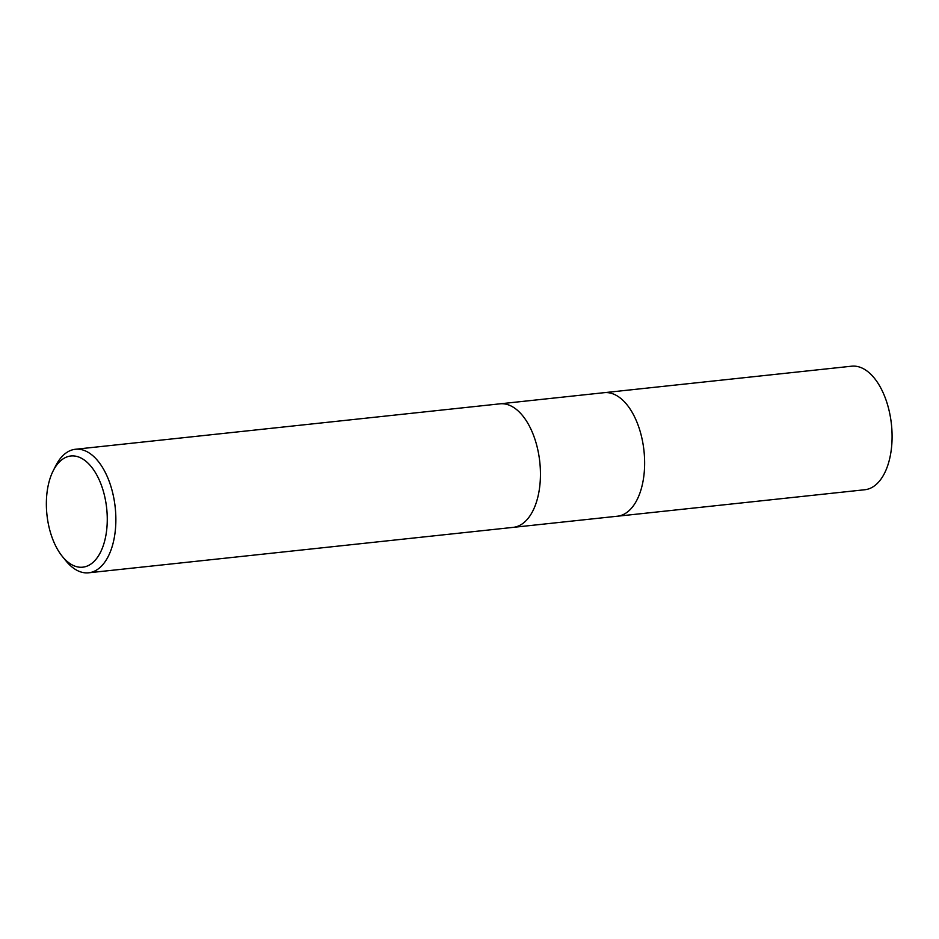 <?xml version="1.0" encoding="UTF-8"?>
<svg xmlns="http://www.w3.org/2000/svg" width="939" height="939" viewBox="0 0 939 939"><rect width="100%" height="100%" fill="white"/><g stroke="black" fill="none" stroke-linecap="round" stroke-linejoin="round"><path stroke-width="1.41" d="M516.403 409.439A62.127 33.381 83.9 0 0 499.994 403.829A62.127 33.381 83.9 0 1 516.403 409.439A62.127 33.381 83.9 0 1 540.406 477.153A62.127 33.381 83.9 0 1 513.21 527.366L88.642 572.802A62.127 33.381 83.9 0 1 72.233 567.191A62.127 33.381 83.9 0 1 65.976 560.9L62.373 556.475A55.906 30.036 83.9 0 1 53.206 470.768A55.906 30.036 83.9 0 1 85.637 461.037A55.906 30.036 83.9 0 1 105.966 534.948A55.906 30.036 83.9 0 1 67.995 562.132A55.906 30.036 83.9 0 1 62.373 556.475M620.597 398.289A62.115 33.381 83.9 0 0 604.188 392.678A62.127 33.381 83.9 0 1 620.597 398.289A62.127 33.381 83.9 0 1 644.6 466.002A62.127 33.381 83.9 0 1 617.404 516.215L513.387 527.342M53.206 470.768L55.788 465.685A62.127 33.381 83.9 0 1 75.425 449.265A62.127 33.381 83.9 0 1 91.834 454.875A62.127 33.381 83.9 0 1 115.826 522.577A62.127 33.381 83.9 0 1 88.642 572.802M604.352 392.666L851.638 366.198A62.127 33.381 83.9 0 1 868.047 371.809A62.127 33.381 83.9 0 1 892.05 439.522A62.127 33.381 83.9 0 1 864.854 489.735L617.569 516.204M604.188 392.678L500.158 403.817M499.994 403.829L75.425 449.265"/></g></svg>
